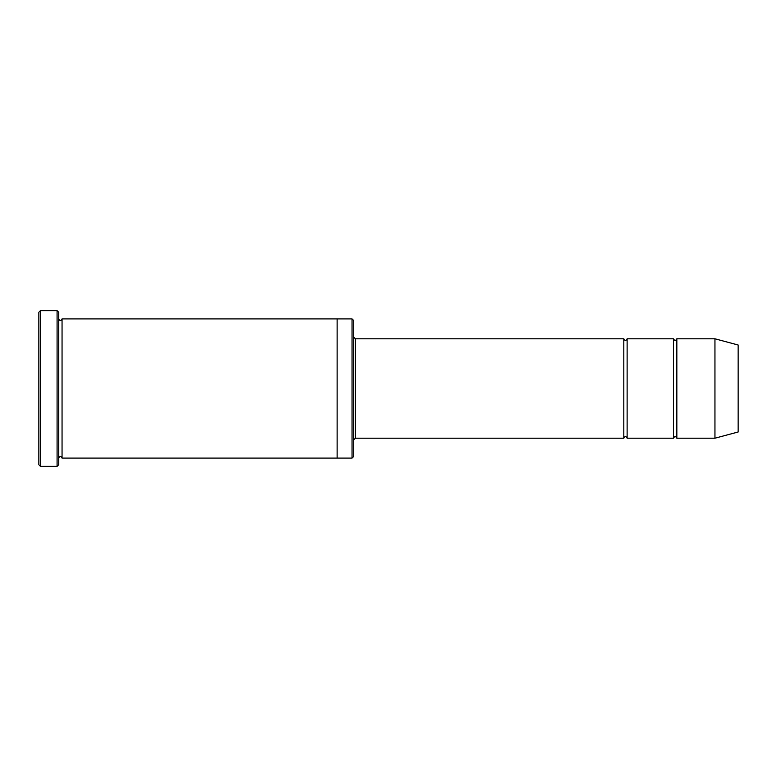 <?xml version="1.0" encoding="UTF-8"?>
<svg xmlns="http://www.w3.org/2000/svg" width="777" height="777" viewBox="0 0 777 777"><rect width="100%" height="100%" fill="white"/><g stroke="black" fill="none" stroke-linecap="round" stroke-linejoin="round"><path stroke-width="0.58" stroke-dasharray="3.88 2.91" d="M673.523 438.209L673.523 338.791M627.126 338.791L627.126 438.209M353.7 456.439L353.7 320.561M337.131 388.5L337.131 318.9L337.131 388.5M337.131 318.9L337.131 458.1M352.039 458.1L352.039 318.9M58.731 464.724L58.731 312.276M62.053 318.9L62.053 458.1M38.85 312.276L38.85 464.724M623.805 438.209L623.805 338.791M676.835 338.791L676.835 438.209M714.947 338.791L714.947 438.209M738.15 345.007L738.15 431.993M57.08 466.385L57.08 310.615M40.511 310.615L40.511 466.385M355.361 438.209L355.361 338.791"/><path stroke-width="1.17" d="M623.805 438.209L355.361 438.209L355.361 338.791L623.805 338.791L623.805 438.209C624.912 436.072 626.019 436.072 627.126 438.209L627.126 338.791L673.523 338.791L673.523 438.209C674.63 436.072 675.728 436.072 676.835 438.209L676.835 338.791L714.947 338.791L714.947 438.209L676.835 438.209M352.039 318.9L353.7 320.561L353.7 456.439L352.039 458.1L352.039 318.9L337.131 318.9L337.131 458.1L352.039 458.1M58.731 458.1C59.839 455.963 60.946 455.963 62.053 458.1L62.053 318.9C60.946 321.037 59.839 321.037 58.731 318.9M40.511 310.615L40.511 466.385L38.85 464.724L38.85 312.276L40.511 310.615L57.08 310.615L57.08 466.385L58.731 464.724L58.731 312.276L57.08 310.615M714.947 438.209L738.15 431.993L738.15 345.007L714.947 338.791M627.126 438.209L673.523 438.209M62.053 458.1L337.131 458.1M62.053 318.9L337.131 318.9M676.835 338.791C675.728 340.928 674.63 340.928 673.523 338.791M627.126 338.791C626.019 340.928 624.912 340.928 623.805 338.791M355.361 338.791L353.7 337.131M355.361 438.209L353.7 439.869M40.511 466.385L57.08 466.385"/></g></svg>
